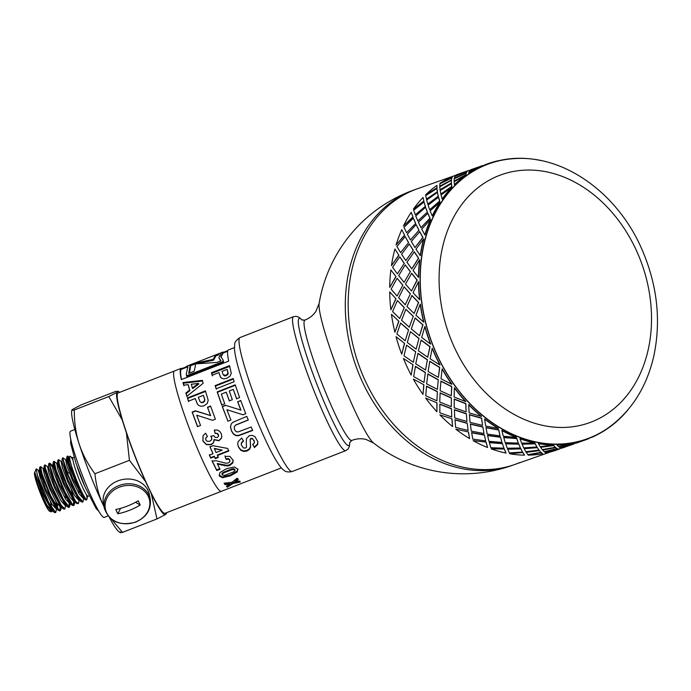 <?xml version="1.0" encoding="UTF-8"?>
<svg xmlns="http://www.w3.org/2000/svg" width="691" height="691" viewBox="0 0 691 691"><rect width="100%" height="100%" fill="white"/><g stroke="black" fill="none" stroke-linecap="round" stroke-linejoin="round"><path stroke-width="1.04" d="M56.783 508.386L55.755 512.489L48.776 502.737L37.452 475.434L36.208 468.869L38.791 470.519M37.444 475.417A24.09 2.643 68.7 0 0 43.999 494.298L48.517 503.748L54.192 512.342L55.366 512.61M60.843 507.496L60.342 510.649L58.873 509.915L50.383 494.998L42.142 474.233L40.588 466.658L43.334 468.748M40.018 466.891L41.512 474.57L49.709 495.197L58.156 510.105L59.685 510.899L60.152 507.375M65.835 504.784L64.859 508.878L61.318 505.423L52.015 486.697L45.39 468.187L45.114 464.948L47.869 467.047M44.457 465.198L44.63 467.98L50.927 485.894L60.229 504.974L63.14 508.74L64.211 509.146M64.444 504.214L64.013 501.986M69.558 501.934L69.774 503.298M70.223 503.584L69.394 507.177L63.27 499.265L53.907 478.414L49.432 463.816L49.916 463.272L52.101 466.701M49.018 463.385L52.533 476.747L61.68 497.745L67.727 507.064L68.884 507.341M69.014 507.168L69.152 503.825M68.962 502.487L68.53 500.241M71.389 489.608L73.712 498.263M74.092 500.215L74.291 501.511M74.835 501.269L74.386 504.378L73.885 505.389L72.97 505.13L64.928 491.854L56.273 470.735L54.114 461.355L56.852 463.454M53.535 461.623L54.839 468.619L62.855 489.055L71.449 504.551L73.22 505.613L73.687 502.107M79.37 499.472L78.394 503.592L75.63 501.277L66.526 483.683L59.279 464.197L58.649 459.653L61.413 461.752M58.64 459.627L57.828 460.232L58.07 462.279L64.099 479.727L73.436 499.152L76.684 503.463L78.403 503.627M83.11 496.691L83.317 498.021M83.879 497.831L82.929 501.873L77.729 495.654L68.305 475.322L63.045 459.221L63.157 457.891L65.904 459.999M62.57 458.098L65.775 470.657L74.835 491.716L81.262 501.796L82.41 502.063M82.505 497.209L82.074 494.972M65.654 459.895L66.949 466.097L72.339 480.133L79.024 493.728L83.516 498.652M72.529 471.435L69.342 464.032M67.58 460.655L66.422 459.774L72.65 478.422L83.257 497.969L84.207 498.341M61.145 461.666L62.415 467.807L67.83 481.903L74.516 495.473L78.869 500.422M68.012 473.197L64.824 465.777M62.328 458.375L61.888 461.493L68.219 480.366L78.834 499.8L81.262 501.796M79.37 492.407L77.953 487.103M60.462 470.148L57.431 464.179M56.705 463.367L57.906 469.586L63.322 483.665L69.981 497.192L74.36 502.219L75.25 501.873L74.257 501.485L76.684 503.463M74.706 501.787L74.827 501.312M58.554 464.188L57.517 463.082M57.828 460.232L57.388 463.333L63.702 482.137L74.257 501.485M55.919 471.849L52.939 465.984M52.913 464.844L52.101 465.155L53.414 471.383L58.804 485.41L65.481 498.997L70.016 503.912M54.045 465.95L53 464.81M53.328 461.933L52.887 465.043L59.106 483.709L69.731 503.264L72.149 505.251M47.61 466.952L48.888 473.11L54.287 487.181L60.981 500.776L65.334 505.717L65.861 505.536M65.688 505.346L65.826 504.845M48.793 463.67L48.344 466.779L54.693 485.678L65.291 505.078L66.241 505.423M65.826 497.684L64.418 492.398M46.928 475.46L43.896 469.448M43.144 468.653L44.362 474.847L49.778 488.952L56.446 502.478L60.817 507.488L61.361 507.289M44.293 465.518L43.853 468.61L50.149 487.397L60.713 506.762L61.689 507.142M38.627 470.416L39.871 476.66L45.269 490.696L51.937 504.257L56.463 509.207M56.826 507.185L55.911 501.554M40.51 471.245L39.344 470.312L45.571 488.995L56.196 508.559L58.623 510.545M57.595 508.326L57.396 504.033M86.686 499.757L86.004 500.103L85.209 499.541L82.445 495.602A24.09 2.643 -111.3 0 1 74.524 477.74L79.897 487.993A23.149 2.539 68.7 0 0 86.85 499.317A23.149 2.539 68.7 0 0 86.997 499.118A23.149 2.539 68.7 0 0 87.031 497.226M50.08 509.906A20.713 2.272 -111.3 0 1 50.037 510.77M43.999 494.298C38.376 482.145 35.31 474.803 34.809 472.264A21.309 2.341 68.7 0 0 39.473 489.435L46.729 505.467L51.272 511.901L49.519 511.141A20.713 2.272 -111.3 0 1 40.147 492.7A20.713 2.272 -111.3 0 1 34.55 472.782L36.165 469.034M51.272 511.901L52.17 510.874M51.963 508.403L50.331 501.39M43.714 482.517L38.446 471.219M94.926 473.758C96.101 485.332 98.882 495.81 103.27 505.19A65.792 7.221 -111.3 0 1 79.171 444.002C82.488 454.186 87.74 464.102 94.926 473.758L129.424 460.301L126.436 433.007A66.267 7.264 68.7 0 0 145.542 481.506L129.424 460.301M111.795 519.563L122.497 532.381C120.096 532.899 119.439 532.744 120.528 531.932M104.073 506.883A65.792 7.221 -111.3 0 1 103.27 505.19L104.056 506.823M120.053 532.588L118.61 531.405A65.792 7.221 -111.3 0 1 109.428 517.559M119.603 392.384A66.267 7.264 68.7 0 0 119.206 392.039A66.267 7.264 68.7 0 0 118.17 391.417L115.725 391.4L81.227 404.857L72.322 409.556L71.665 411.076A65.792 7.221 -111.3 0 0 79.171 444.002C75.889 433.801 74.265 422.469 74.291 409.996L108.789 396.539L116.727 392.479A66.267 7.264 68.7 0 0 122.16 419.783L108.789 396.539M72.322 409.556C71.233 410.368 71.89 410.514 74.291 409.996M116.727 392.479L118.17 391.192L119.206 392.039M156.995 518.924L151.26 493.659A66.267 7.264 68.7 0 0 164.933 514.855L156.995 518.924L122.497 532.381M166.488 513.223L166.376 513.793A66.267 7.264 68.7 0 0 166.488 513.223A66.267 7.264 68.7 0 0 166.54 512.705M74.524 477.74L70.482 467.384L67.606 456.095L69.8 458.997M39.473 489.435L46.824 504.991L51.799 511.012M122.16 419.783L126.436 433.007M145.542 481.506L151.26 493.659M164.933 514.855L166.376 513.793M234.422 347.59L228.479 349.905A64.574 7.083 68.7 0 0 228.298 350.009A64.574 7.083 68.7 0 0 228.695 361.099L181.318 379.584A64.574 7.083 -111.3 0 1 180.921 368.493A64.574 7.083 -111.3 0 1 181.111 368.389L174.495 370.963A64.574 7.083 68.7 0 0 174.305 371.067A64.574 7.083 68.7 0 0 191.718 434.596A64.574 7.083 68.7 0 0 221.431 491.284A64.574 7.083 68.7 0 1 191.364 433.698A64.574 7.083 68.7 0 1 174.495 370.963L118.083 392.972A64.574 7.083 68.7 0 0 134.952 455.706A64.574 7.083 68.7 0 0 165.019 513.292L281.358 467.911M72.901 459.705A23.149 2.539 68.7 0 0 70.413 461.882A23.149 2.539 68.7 0 0 79.897 487.993M34.809 472.264L41.356 491.448L51.756 510.355L54.192 512.342M70.352 461.64L67.485 456.604M67.563 456.146L66.872 456.665L68.176 462.702L76.001 482.905L82.402 495.525M74.818 429.474L70.568 431.132A46.297 5.079 68.7 0 0 82.661 476.108A46.297 5.079 68.7 0 0 104.22 517.395L107.969 515.935M229.472 401.074L226.233 392.168L221.327 394.095L224.739 403.812L221.699 405.004L217.164 391.918L235.199 384.827L239.613 397.575L236.555 398.776L233.273 389.396L229.274 390.968L232.323 399.683L229.282 400.875L226.233 392.168M236.745 398.957L233.273 389.396M221.88 405.194L217.415 392.298L235.45 385.207M252.656 430.165L238.473 435.416L235.769 435.287L233.446 433.862L231.494 430.752L230.518 426.71L231.295 423.903M248.319 419.878L235.596 425.034L234.223 426.96M231.226 424.024L232.737 422.339L246.791 416.397L248.259 420.024L235.536 425.19L234.214 426.995L234.525 429.621L236.123 431.659L238.067 431.961L251.17 426.986L252.664 430.467L238.481 435.719L235.778 435.572L233.437 434.121L231.459 430.959L230.457 426.857L231.278 423.929M183.996 385.811L183.34 383.229L202.636 380.983M187.157 396.789L186.164 393.525L189.887 390.665L188.367 385.25L188.047 384.619L183.668 385.163L183.003 382.538L202.316 380.37L203.137 383.306L186.872 396.306L185.862 392.998L189.584 390.113L188.047 384.619M192.357 387.988L192.659 388.558L198.818 384.032L198.498 383.436L191.303 384.239L192.357 387.988L198.498 383.436M183.34 383.229L183.003 382.538M189.887 390.665L189.584 390.113M186.164 393.525L185.862 392.998M197.635 404.46L195.233 398.526L188.427 401.203L187.391 397.973L205.426 390.881L208.198 400.244L207.283 403.406L204.121 405.79L201.133 406.308L198.844 405.548L197.376 404.097L195.233 398.526M188.686 401.609L187.667 398.431L205.702 391.339M200.027 401.644L201.539 402.723L203.068 402.551L204.51 401.376L204.856 399.718L203.413 395.312L198.291 397.325L200.053 401.678L201.306 402.395L202.843 402.231L204.277 401.048L204.614 399.363L203.413 395.312M187.667 398.431L187.391 397.973M214.098 440.78L213.554 442.465L211.135 444.443L206.393 444.391L202.973 440.91L203.059 435.693M221.82 436.548L221.362 438.12L218.874 440.504L214.037 439.519L213.545 442.741L211.135 444.728L206.376 444.65L202.938 441.1L203.033 435.727L205.616 433.214L207.378 436.384L205.685 438.249M218.494 436.185L218.46 434.579L217.233 433.352L215.134 433.309L214.4 429.975M218.606 435.84L217.19 433.516L215.082 433.464L214.331 430.078L217.345 430.052L219.643 431.314L221.301 433.749L221.811 436.677L221.353 438.37L218.874 440.772L214.02 439.752M211.636 439.528L211.705 437.584L210.807 436.142M211.852 438.889L211.61 439.752L211.671 437.774L210.764 436.315L213.735 435.58L215.221 437.446L217.242 437.498L218.468 436.392M207.43 436.228L205.711 438.172M205.823 437.844L205.788 439.951L207.343 441.394L209.831 441.247L211.61 439.752M181.508 379.506A63.598 6.979 -111.3 0 1 181.465 369.296L187.036 367.12L186.682 366.213L187.848 366.645L186.268 374.22A64.574 7.083 68.7 0 0 186.544 375.766L223.167 361.479A64.574 7.083 -111.3 0 1 222.83 359.51L220.766 356.616L222.787 352.134A64.574 7.083 -111.3 0 1 222.899 352.082A64.574 7.083 -111.3 0 1 223.158 352.03L223.495 352.894M227.693 351.261L223.253 352.989A63.598 6.979 68.7 0 0 223.141 353.041L220.973 357.04M222.83 359.51L223.184 360.305A63.598 6.979 68.7 0 0 223.53 362.239L186.898 376.535L186.544 375.766M187.978 367.189L187.036 367.12M182.225 368.994L182.035 368.493L186.829 366.627M223.297 352.401L227.875 350.613M181.111 368.389A64.574 7.083 -111.3 0 1 182.035 368.493M223.141 353.041L222.787 352.134M223.53 362.239L223.167 361.479M233.074 460.025L232.712 462.262L229.688 464.758L227.209 465.354L217.259 463.54L219.971 469.275L216.767 470.536L212.111 461.078L216.033 460.707L225.922 463.238L228.315 462.944L229.853 461.778L229.818 460.206L228.505 459.109L226.052 459.368L225.041 456.397L229.904 456.388L233.161 460.336L232.867 462.884L229.853 465.397L227.374 465.993L217.38 464.102M229.714 461.182L229.688 459.636L228.384 458.556L225.931 458.824L224.946 455.896M229.861 460.094L229.991 460.681L229.861 460.094M219.807 468.636L216.603 469.889L212.016 460.577M225.931 458.824L226.052 459.368M216.603 469.889L216.767 470.536M220.792 377.709L218.935 372.587L212.128 375.265L211.463 372.708L229.507 365.634L231.278 373.244L230.138 376.034L226.881 378.279L223.936 378.875L221.785 378.322L220.386 376.958M212.448 375.895L211.8 373.382L229.844 366.308M223.15 374.764L224.739 376.034L227.728 374.721L228.203 373.278L227.114 369.383L221.992 371.387L223.288 374.928L225.931 375.248L227.417 374.151L227.892 372.699L227.114 369.383M220.489 377.148L218.935 372.587M211.8 373.382L211.463 372.708M219.082 358.119L220.74 360.892M218.753 354.751L215.972 355.839L213.554 360.21L195.631 363.829M195.32 363.941L190.18 365.893M215.972 355.839L215.618 354.924L220.982 352.833L218.883 357.705L220.956 360.806L216.775 362.438L195.311 363.898C195.596 365.012 195.173 367.482 194.05 371.3L188.738 373.373L190.146 365.798L190.517 366.705L189.438 373.097M213.554 360.21L213.191 359.363L215.618 354.924M193.748 364.502L193.394 363.596L213.191 359.363M190.146 365.798L188.989 365.314L193.394 363.596M237.877 469.068L237.022 471.21L230.233 475.028L222.321 476.971L219.03 475.132M234.88 470.804L234.69 469.249L234.664 470.07L233.912 468.731L232.228 468.818L223.34 472.273L222.027 473.395L222.217 474.95L224.679 475.356L233.558 471.901L234.88 470.804L234.897 469.975L232.426 469.517L223.539 472.981L222.234 474.112L222.217 474.95M237.764 468.852L237.255 471.97L230.474 475.805L222.545 477.731L219.349 476.073L219.902 472.575L226.544 468.653L234.508 466.969L238.015 469.439M218.209 456.95L215.177 458.15L214.288 456.241L210.66 457.667L209.33 454.747M228.764 450.549L217.328 455.049L218.304 457.433L215.264 458.625L214.365 456.699L210.738 458.124L209.382 455.162L213.009 453.728L209.995 446.904L213.018 445.712L227.667 448.433L228.842 451.007L217.406 455.499M213.009 453.728L209.978 446.602M222.208 450.117L214.331 448.399L216.05 452.536L222.208 450.117L214.357 448.744M210.66 457.667L210.738 458.124M214.288 456.241L214.365 456.699M215.177 458.15L215.264 458.625M197.626 426.658L192.331 412.328L195.613 411.033L210.66 415.645L207.473 407.232L210.53 406.032L215.385 419.161L212.56 420.275L211.273 419.86M207.671 407.457L210.729 406.256M212.56 420.275L196.702 415.187L200.537 425.44L197.505 426.641L192.124 412.086L195.406 410.791L210.513 415.541L207.473 407.232M239.967 481.143L232.841 482.568L226.976 486.326L227.296 487.215L226.398 486.291L229.835 483.976L229.533 483.104L224.834 483.847L224.342 483.173M237.998 478.854L234.957 480.979L235.26 481.852L239.423 481.117L240.287 482.033L233.143 483.45L227.296 487.215M224.834 483.847L225.128 484.702L224.057 483.199L232.021 482.292L237.177 478.163L238.283 479.718L235.26 481.852M229.835 483.976L225.128 484.702M232.841 482.568L233.143 483.45M254.409 441.67L252.37 438.414L251.014 438.344L250.142 439.251L250.513 446.446L249.451 448.779L246.86 450.48L243.621 450.938L240.667 449.737L238.464 446.688L237.713 444.356M257.812 441.644L257.562 444.054L254.288 447.077L252.707 444.158M243.439 440.703L241.34 442.888L241.237 444.589M254.288 447.077L252.802 444.65L254.4 443.009L254.081 440.772L252.422 438.828L251.075 438.75L250.194 439.666L250.617 446.956L249.563 449.314L246.972 451.024L243.733 451.465L240.762 450.247L238.542 447.137L237.739 444.546L237.989 441.825L241.695 437.99L243.491 441.108L241.401 443.302L241.263 444.797L243.431 447.958L245.53 448.027L246.471 447.284L246.324 442.914M250.263 442.637L250.358 443.181M246.281 442.646L246.454 438.621L249.408 435.667L252.301 435.373L255.048 436.712L257.864 441.895L257.665 444.572L254.4 447.613M230.975 419.947L227.944 421.147L222.424 406.679L225.707 405.384L238.343 409.314M245.823 413.676L242.99 414.781L232.608 411.534M225.707 405.384L240.909 410.117L237.79 401.825L240.839 400.625M227.944 421.147L222.252 406.515L225.534 405.22M242.99 414.781L226.907 409.694L230.889 420.007L227.849 421.208M237.79 401.825L240.667 400.478L245.728 413.728L242.895 414.842M240.788 410.1L237.618 401.678M216.404 389.223L215.419 386.088L233.454 379.005M234.18 381.7L216.145 388.791L215.134 385.613L233.178 378.521L234.18 381.7M215.419 386.088L215.134 385.613M373.641 443.078L373.641 443.078A76.235 8.361 -111.3 0 1 340.007 375.714A76.235 8.361 -111.3 0 1 319.138 303.366L316.003 311.183C313.403 315.182 309.706 318.154 304.921 320.08A64.574 7.083 -111.3 0 0 304.912 320.088A64.574 7.083 -111.3 0 0 321.79 382.823A64.574 7.083 -111.3 0 0 351.857 440.409A64.574 7.083 -111.3 0 0 351.866 440.4C356.694 438.586 361.419 438.267 366.049 439.45L373.641 443.078A146.207 146.207 0 0 0 511.841 465.527L514.717 464.516A146.207 114.058 70.6 0 0 519.762 462.564M511.841 465.527A146.207 114.058 70.6 0 1 356.91 368.709A146.207 114.058 70.6 0 1 409.763 191.623A146.207 114.058 70.6 0 1 414.807 189.671L417.684 188.66A146.207 114.058 70.6 0 0 358.603 364.433A146.207 114.058 70.6 0 0 514.717 464.516L550.217 452.035M628.404 409.279A146.207 114.058 -109.4 0 1 591.677 437.273A146.207 114.058 -109.4 0 1 586.633 439.217A146.207 114.058 -109.4 0 1 430.519 339.143A146.207 114.058 -109.4 0 1 489.599 163.37A146.207 114.058 -109.4 0 1 540.923 160.571M433.093 345.578A146.008 113.894 70.6 0 0 608.123 427.971C631.315 411.275 646.526 387.401 653.746 356.357C661.322 320.598 657.331 284.822 641.784 249.019C617.659 193.35 564.158 154.499 513.396 158.688A146.008 113.894 70.6 0 0 433.093 345.578M455.559 175.341L417.684 188.66A146.207 114.058 70.6 0 0 358.603 364.433A146.207 114.058 70.6 0 0 514.717 464.516M420.214 304.204L420.404 304.204A146.207 114.058 70.6 0 0 423.859 322.101L423.669 322.136A146.457 114.248 70.6 0 1 420.214 304.204L415.965 315.217L423.669 322.136M424.818 326.584L425.008 326.541A146.207 114.058 70.6 0 0 430.674 344.006L430.502 344.075A146.457 114.248 70.6 0 1 424.818 326.584L421.691 337.415L430.502 344.075M418.47 281.764L418.668 281.798A146.207 114.058 70.6 0 0 419.826 299.704L419.627 299.704A146.457 114.248 70.6 0 1 418.47 281.764L413.063 292.734L419.627 299.704M432.186 348.35L432.359 348.273A146.207 114.058 70.6 0 0 440.098 364.857L439.942 364.969A146.457 114.248 70.6 0 1 432.186 348.35L430.113 358.793L439.942 364.969M419.636 259.825L419.834 259.894A146.207 114.058 70.6 0 0 418.668 277.359L418.47 277.324A146.457 114.248 70.6 0 1 419.636 259.825L413.063 270.526L418.47 277.324M442.119 368.977L442.283 368.864A146.207 114.058 70.6 0 0 451.905 384.17L451.759 384.3A146.457 114.248 70.6 0 1 442.119 368.977L441.013 378.806L451.759 384.3M423.687 238.913L423.877 239.017A146.207 114.058 70.6 0 0 420.413 255.618L420.214 255.54A146.457 114.248 70.6 0 1 423.687 238.913L415.973 249.14L420.214 255.54M454.384 387.945L454.523 387.798A146.207 114.058 70.6 0 0 465.794 401.445L465.674 401.609A146.457 114.248 70.6 0 1 454.384 387.945L454.125 396.98L465.674 401.609M430.519 219.548L430.7 219.686A146.207 114.058 70.6 0 0 425.025 235.009L424.835 234.897A146.457 114.248 70.6 0 1 430.519 219.548L421.709 229.101L424.835 234.897M468.679 404.788L468.792 404.615A146.207 114.058 70.6 0 0 481.428 416.267L481.333 416.457A146.457 114.248 70.6 0 1 468.679 404.788L469.137 412.864L481.333 416.457M439.968 202.213L440.124 202.377A146.207 114.058 70.6 0 0 432.376 216.05L432.203 215.903A146.457 114.248 70.6 0 1 439.968 202.213L430.13 210.902L432.203 215.903M484.641 419.1L484.737 418.901A146.207 114.058 70.6 0 0 498.427 428.273L498.358 428.48A146.457 114.248 70.6 0 1 484.641 419.1L485.661 426.053L498.358 428.48M451.793 187.33L451.931 187.52A146.207 114.058 70.6 0 0 442.309 199.198L442.154 199.025A146.457 114.248 70.6 0 1 451.793 187.33L441.039 194.983L442.154 199.025M501.891 430.519L501.951 430.312A146.207 114.058 70.6 0 0 516.367 437.161L516.332 437.386A146.457 114.248 70.6 0 1 501.891 430.519L503.307 436.237L516.332 437.386M465.708 175.264L465.829 175.471A146.207 114.058 70.6 0 0 454.557 184.868L454.419 184.678A146.457 114.248 70.6 0 1 465.708 175.264L454.16 181.75L454.419 184.678M519.995 438.776L520.021 438.552A146.207 114.058 70.6 0 0 534.799 442.724L534.799 442.957A146.457 114.248 70.6 0 1 519.995 438.776L521.627 443.164L534.799 442.957M481.377 166.306L481.472 166.54A146.207 114.058 70.6 0 0 468.826 173.424L468.714 173.216A146.457 114.248 70.6 0 1 481.377 166.306L469.172 171.523L468.714 173.216M538.514 443.657L538.505 443.423A146.207 114.058 70.6 0 0 553.284 444.814L553.31 445.047A146.457 114.248 70.6 0 1 538.514 443.657L540.181 446.654L553.31 445.047M489.599 163.37L488.166 163.871A146.207 114.058 70.6 0 0 484.771 165.14L484.685 164.916A146.457 114.248 70.6 0 1 488.079 163.646L485.177 164.665M556.981 445.047L556.946 444.805A146.207 114.058 70.6 0 0 571.362 443.38L571.422 443.613A146.457 114.248 70.6 0 1 556.981 445.047L558.501 446.636L571.422 443.613M574.955 442.905A146.457 114.248 70.6 0 0 585.277 439.96L576.147 443.095L574.886 442.672A146.207 114.058 70.6 0 0 585.191 439.726L586.633 439.217M440.823 194.041L451.802 186.691L451.448 183.651L440.15 190.543L440.823 194.041L451.655 186.492L451.318 183.452M438.31 196.175L437.412 192.383L426.658 200.044L427.764 204.087L438.31 196.175L427.764 204.087M425.388 206.341L424.024 202.031L413.719 210.219L415.3 214.763L425.388 206.341L415.3 214.763M413.045 217.121L411.197 212.327L413.045 217.121L403.44 226.026L412.873 216.974M429.681 209.701L439.77 201.28L438.56 197.151L428.1 205.158L429.681 209.701L439.606 201.116L438.405 196.97M427.427 212.068L425.587 207.274L415.749 215.955L417.822 220.965L427.427 212.068L417.822 220.965M415.706 223.418L413.356 218.192L404.019 227.33L406.61 232.755L415.706 223.418L406.61 232.755M404.632 235.294L401.756 229.671L404.632 235.294L396.073 245.02L404.451 235.173M420.992 227.693L430.087 218.365L427.91 213.277L418.409 222.269L420.992 227.693L429.914 218.226L427.738 213.13M419.014 230.233L416.137 224.61L407.327 234.163L410.454 239.958L419.014 230.233L410.454 239.958M408.614 242.567L405.194 236.598L396.919 246.506L400.599 252.63L408.614 242.567L400.599 252.63M398.906 255.307L394.924 249.028L398.906 255.307L391.452 265.655L398.716 255.212M414.98 247.577L422.996 237.514L419.757 231.658L411.3 241.453L414.98 247.577L422.806 237.402L419.575 231.537M413.287 250.246L409.305 243.975L401.592 254.202L405.833 260.602L413.287 250.246L405.833 260.602M404.287 263.314L399.735 256.793L392.583 267.287L397.403 273.912L404.287 263.314L397.403 273.912M396.003 276.659L390.873 269.939L396.003 276.659L389.707 287.439L395.805 276.599M427.712 357.212L430.07 346.649L421.156 340.05L418.383 350.769L427.712 357.212L429.888 346.727L420.974 340.11M427.401 359.709L417.977 353.334L415.732 363.846L425.561 370.022L427.401 359.709L425.561 370.022M425.354 372.432L415.438 366.334L413.693 376.586L423.998 382.451L425.354 372.432L423.998 382.451M423.903 384.757L413.356 379.091L423.903 384.757L422.996 394.423L423.756 384.878M438.379 377.39L439.744 367.379L429.819 361.272L428.075 371.533L438.379 377.39L439.58 367.482L429.655 361.367M438.284 379.696L427.893 373.917L426.632 383.868L437.377 389.361L438.284 379.696L437.377 389.361M437.386 391.555L426.554 386.157L425.734 395.744L436.902 400.823L437.386 391.555L436.902 400.823M436.997 402.896L425.621 398.059L436.997 402.896L436.911 411.732L436.867 403.052M451.283 395.77L451.767 386.502L440.936 381.095L440.124 390.683L451.283 395.77L451.629 386.64L440.789 381.225M451.378 397.843L440.141 392.859L439.744 402.041L451.292 406.671L451.378 397.843L451.292 406.671M451.465 408.606L439.856 404.088L439.839 412.821L451.733 416.958L451.465 408.606L451.733 416.958M451.974 418.755L439.917 414.911L451.974 418.755L452.57 426.58L451.871 418.936M466.123 411.896L465.846 403.553L454.237 399.027L454.22 407.768L466.123 411.896L465.734 403.717L454.108 399.191M466.356 413.693L454.41 409.677L454.747 417.925L466.952 421.519L466.356 413.693L466.952 421.519M467.254 423.168L455.006 419.687L455.654 427.409L468.127 430.433L467.254 423.168L468.127 430.433M468.481 431.927L455.879 429.215L468.481 431.927L469.595 438.604L468.403 432.125M555.253 447.302L553.681 445.332L540.569 447.086L542.202 449.616L555.253 447.302L553.707 445.565L540.587 447.319M555.581 447.405L542.565 449.867L544.119 451.689L557.032 448.675L555.581 447.405L557.032 448.675M557.309 448.606L544.43 451.767L545.864 452.89L558.604 449.167L557.309 448.606L558.604 449.167M572.986 444.106L571.69 443.544L558.82 446.706L560.246 447.828L572.986 444.106L571.751 443.777L558.864 446.939M541.2 452.467L528.218 455.162L541.2 452.467L542.651 453.728L541.243 452.709M539.3 450.394L526.188 452.139L527.82 454.678L540.872 452.363L539.3 450.394L540.872 452.363M537.287 447.431L524.123 448.476L525.791 451.715L538.928 450.109L537.287 447.431L538.928 450.109M536.89 446.973L535.214 443.596L522.05 443.942L523.709 447.88L536.89 446.973L535.214 443.829L522.042 444.175M522.906 452.493L509.742 453.771L522.906 452.493L524.547 455.17L522.914 452.726M520.833 448.658L507.669 449.003L509.327 452.933L522.508 452.035L520.833 448.658L522.508 452.035M518.768 443.942L505.639 443.605L507.246 448.226L520.418 448.018L518.768 443.942L520.418 448.018M518.336 443.13L516.756 438.379L503.713 437.368L505.216 442.655L518.336 443.13L516.721 438.604L503.67 437.593M504.378 449.003L491.232 448.891L504.378 449.003L506.028 453.071L504.37 449.236M502.374 443.441L489.332 442.43L490.835 447.708L503.955 448.191L502.374 443.441L503.955 448.191M500.474 437.032L487.57 435.365L488.917 441.299L501.942 442.447L500.474 437.032L501.942 442.447M500.059 435.874L498.747 429.811L486.015 427.513L487.181 434.069L500.059 435.874L498.686 430.027L485.946 427.72M486.093 442.093L473.128 440.642L486.093 442.093L487.561 447.509L486.041 442.309M484.365 434.872L471.633 432.575L472.799 439.13L485.678 440.927L484.365 434.872L485.678 440.927M482.862 426.865L470.346 423.963L471.279 431.115L483.976 433.542L482.862 426.865L483.976 433.542M482.517 425.371L481.636 418.107L469.388 414.635L470.044 422.348L482.517 425.371L481.549 418.297L469.284 414.816M413.019 364.77L403.423 358.474L413.019 364.77L411.171 375.083L412.847 364.865M415.68 351.71L406.593 345.163L404.002 355.83L413.33 362.274L415.68 351.71L413.33 362.274M418.996 338.374L410.437 331.645L407.31 342.477L416.12 349.128L418.996 338.374L416.12 349.128M419.558 335.731L422.978 324.83L415.161 317.946L411.292 328.916L419.558 335.731L422.797 324.874L414.971 317.964M404.615 343.436L396.055 336.698L404.615 343.436L401.73 354.189L404.434 343.487M408.597 329.892L400.59 323.025L396.902 333.978L405.176 340.793L408.597 329.892L405.176 340.793M413.278 316.21L405.824 309.266L401.575 320.279L409.288 327.197L413.278 316.21L409.288 327.197M414.108 313.481L418.66 302.459L411.983 295.506L406.964 306.51L414.108 313.481L418.47 302.459L411.784 295.489M398.897 321.272L391.443 314.327L398.897 321.272L394.906 332.259L398.698 321.289M404.278 307.521L397.403 300.55L392.574 311.563L399.718 318.542L404.278 307.521L399.718 318.542M410.385 293.77L404.088 286.825L398.681 297.795L405.246 304.766L410.385 293.77L405.246 304.766M411.49 290.997L417.209 280.088L411.689 273.282L405.513 284.096L411.49 290.997L417.019 280.045L411.499 273.23M396.003 298.823L389.698 291.887L396.003 298.823L390.864 309.818L395.805 298.806M402.827 285.141L397.118 278.292L391.123 289.158L397.109 296.059L402.827 285.141L397.109 296.059M410.385 271.598L405.254 264.878L398.681 275.588L404.088 282.377L410.385 271.598L404.088 282.377M411.793 268.851L418.668 258.253L414.306 251.818L406.964 262.226L411.793 268.851L418.478 258.184L414.116 251.731M423.929 201.236L423.03 197.445L423.929 201.236L413.382 209.148L423.782 201.055M437.412 191.744L436.937 188.513L425.768 195.596L426.433 199.103L437.412 191.744L426.433 199.103M451.413 182.968L451.327 180.316L439.778 186.812L440.037 189.74L451.413 182.968L440.037 189.74M454.142 181.094L465.881 174.935L466.261 173.13L454.263 178.77L454.142 181.094L465.769 174.728L466.157 172.914M437.032 188.03L436.945 185.378L437.032 188.03L425.656 194.793L436.902 187.822M451.499 179.997L451.776 177.967L439.882 183.832L439.761 186.155L451.499 179.997L439.761 186.155M466.399 172.759L466.995 171.368L454.79 176.585L454.332 178.269L466.399 172.759L454.332 178.269M481.428 166.427L482.551 165.607M469.854 171.221L481.679 166.332M452.018 177.812L452.614 176.43L452.018 177.812L439.951 183.331L451.914 177.596M455.473 176.274L468.17 170.668M456.008 175.264L463.661 172.24M467.919 170.737L455.697 175.212L454.946 176.24M502.651 159.863A146.457 114.248 70.6 0 0 501.934 159.984L501.994 160.226M482.828 165.564L484.02 165.754M471.322 169.615L478.042 167.179M482.301 165.676L470.079 170.15L469.327 171.187M498.47 160.934L498.401 160.692A146.457 114.248 70.6 0 0 488.079 163.646M485.704 164.553L484.685 164.916M466.295 172.534L466.995 171.368M451.387 179.79L451.776 177.967M468.446 170.625L469.638 170.815M455.922 175.03A146.457 114.248 -109.4 0 1 459.316 173.761L462.219 172.741M451.283 182.761L451.327 180.316M439.951 183.331A146.457 114.248 -109.4 0 1 452.614 176.43M437.273 191.554L436.937 188.513M425.656 194.793A146.457 114.248 -109.4 0 1 436.945 185.378M438.163 195.994L437.412 192.383M425.224 206.168L424.024 202.031M427.254 211.912L425.587 207.274M415.533 223.279L413.356 218.192M418.832 230.112L416.137 224.61M408.424 242.463L405.194 236.598M413.382 209.148A146.457 114.248 -109.4 0 1 423.03 197.445M403.44 226.026A146.457 114.248 -109.4 0 1 411.197 212.327M413.097 250.151L409.305 243.975M396.073 245.02A146.457 114.248 -109.4 0 1 401.756 229.671M404.088 263.245L399.735 256.793M391.452 265.655A146.457 114.248 -109.4 0 1 394.924 249.028M410.186 271.537L405.254 264.878M402.628 285.107L397.118 278.292M410.186 293.753L404.088 286.825M404.088 307.521L397.403 300.55M413.088 316.228L405.824 309.266M408.416 329.927L400.59 323.025M389.707 287.439A146.457 114.248 -109.4 0 1 390.873 269.939M390.864 309.818A146.457 114.248 -109.4 0 1 389.698 291.887M418.815 338.426L410.437 331.645M394.906 332.259A146.457 114.248 -109.4 0 1 391.443 314.327M415.507 351.779L406.593 345.163M401.73 354.189A146.457 114.248 -109.4 0 1 396.055 336.698M427.237 359.804L417.805 353.412M425.198 372.544L415.274 366.429M438.137 379.825L427.738 374.03M437.248 391.702L426.407 386.286M451.249 397.999L440.003 392.998M451.344 408.778L439.726 404.244M411.171 375.083A146.457 114.248 -109.4 0 1 403.423 358.474M422.996 394.423A146.457 114.248 -109.4 0 1 413.356 379.091M466.261 413.874L454.298 409.849M436.911 411.732A146.457 114.248 -109.4 0 1 425.621 398.059M467.168 423.358L454.903 419.878M452.57 426.58A146.457 114.248 -109.4 0 1 439.917 414.911M482.784 427.073L470.26 424.162M484.305 435.088L471.564 432.782M500.431 437.256L487.509 435.58M502.34 443.665L489.288 442.646M518.751 444.175L505.613 443.838M520.833 448.891L507.66 449.236M469.595 438.604A146.457 114.248 -109.4 0 1 455.879 429.215M487.561 447.509A146.457 114.248 -109.4 0 1 473.128 440.642M537.304 447.673L524.132 448.718M506.028 453.071A146.457 114.248 -109.4 0 1 491.232 448.891M539.326 450.627L526.205 452.38M524.547 455.17A146.457 114.248 -109.4 0 1 509.742 453.771M555.624 447.647L542.599 450.1M557.369 448.839L544.482 452M559.9 448.805L546.123 452.786M560.505 447.725L561.766 448.148L573.798 443.993M561.956 447.88L563.001 447.613M574.29 443.743L560.565 447.967M566.551 446.541L562.033 448.113M576.337 442.819L577.382 442.56M585.277 439.96A146.457 114.248 70.6 0 0 588.672 438.681L588.585 438.457M580.932 441.48L576.415 443.052M591.885 437.066L591.98 437.291A146.457 114.248 70.6 0 0 599.002 433.784M542.651 453.728A146.457 114.248 -109.4 0 1 528.218 455.162M559.416 449.055L556.505 450.074A146.457 114.248 -109.4 0 1 546.184 453.02M135.635 521.955A22.501 19.028 168.8 0 0 141.43 488.865A22.501 19.028 168.8 0 0 105.334 502.944A22.501 19.028 168.8 0 0 135.635 521.955M140.169 505.061A38.895 20.315 -25.2 0 1 117.841 513.767A38.566 18.337 -95.9 0 1 115.829 509.5A38.895 20.315 154.8 0 0 138.165 500.785A38.566 10.762 54.6 0 1 140.169 505.061L135.566 502.262M150.232 499.127L149.291 494.376A23.39 19.78 168.8 0 0 122.488 479.537A23.39 19.78 168.8 0 0 103.4 503.506L104.341 508.248C109.308 521.74 119.785 526.352 135.781 522.076C146.604 517.127 151.424 509.483 150.232 499.127A23.39 19.78 168.8 0 0 123.43 484.287A23.39 19.78 168.8 0 0 104.341 508.248M117.841 513.767L120.588 508.36M72.918 459.817L71.277 457.442L73.099 457.606A20.713 2.272 68.7 0 0 78.506 477.731A20.713 2.272 68.7 0 0 88.154 496.198L86.928 497.555L86.522 494.696M77.219 466.883A20.713 2.272 68.7 0 0 84.907 486.585M218.486 463.713L218.615 464.283M221.258 464.507L221.396 465.103M224.394 465.268L224.549 465.889M227.209 465.354L227.374 465.993M229.688 464.758L229.853 465.397M232.712 462.262L232.867 462.884M228.384 458.556L228.505 459.109M227.788 371.283L227.46 370.67M228.203 373.278L227.892 372.699M227.728 374.721L227.417 374.151M226.233 375.809L225.931 375.248M224.739 376.034L224.428 375.472M219.729 374.945L219.41 374.341M223.34 472.273L223.539 472.981M227.589 470.364L227.788 471.063M232.228 468.818L232.426 469.517M233.912 468.731L234.119 469.439M222.321 476.971L222.545 477.731M230.233 475.028L230.474 475.805M237.022 471.21L237.255 471.97M238.464 446.688L238.542 447.137M240.667 449.737L240.762 450.247M243.621 450.938L243.733 451.465M246.86 450.48L246.972 451.024M249.451 448.779L249.563 449.314M250.513 446.446L250.617 446.956M254.012 440.331L254.081 440.772M257.562 444.054L257.665 444.572M292.233 471.512A71.89 7.886 -111.3 0 1 258.762 407.405A71.89 7.886 -111.3 0 1 239.976 337.571C236.417 340.015 234.655 342.226 234.698 344.213L234.456 348.713C234.854 354.388 236.711 362.671 240.027 373.555C244.908 389.525 251.144 406.558 258.736 424.654C264.644 438.595 270 449.798 274.819 458.263C280.46 467.859 282.8 469.552 284.131 470.398C285.858 471.97 288.562 472.342 292.233 471.512L345.776 450.627A71.89 7.886 -111.3 0 1 312.297 386.519A71.89 7.886 -111.3 0 1 293.52 316.685L239.976 337.571M349.776 442.326A68.228 7.48 -111.3 0 1 317.048 384.671A68.228 7.48 -111.3 0 1 302.088 320.08M450.653 338.676A131.592 102.648 70.6 0 0 634.381 384.792A131.592 102.648 70.6 0 0 550.891 172.828A131.592 102.648 70.6 0 0 450.653 338.676M55.185 512.687L55.66 512.497M59.694 510.925L60.35 510.666M39.931 466.926L40.544 466.684M64.211 509.163L64.868 508.904M44.449 465.164L45.096 464.913M68.72 507.401L69.376 507.151M48.957 463.402L49.562 463.169M73.237 505.639L73.885 505.389M53.475 461.648L54.045 461.424M82.264 502.124L82.834 501.899M62.501 458.124L63.149 457.865M83.395 498.695L84.233 498.375M65.645 459.878L66.457 459.558M78.878 500.457L79.387 500.258M61.136 461.64L61.914 461.338M56.619 463.402L57.422 463.082M69.851 503.981L70.361 503.782M47.593 466.917L48.37 466.615M43.084 468.679L43.887 468.368M56.317 509.258L56.817 509.068M38.566 470.441L39.456 470.096M86.997 499.118L86.712 499.766M67.943 456.19L69.636 457.563M49.916 463.272L52.343 465.259M60.851 509.621L61.3 506.52M52.145 511.202L52.3 510.113M66.422 459.774L66.872 456.665M83.257 497.969L85.477 499.792M65.291 505.078L67.727 507.064M60.713 506.762L63.14 508.74M39.344 470.312L39.793 467.211M51.799 511.02L52.326 510.822M67.545 473.378L69.299 472.696M72.054 471.616L73.229 471.158M88.154 496.198L89.079 495.844M73.099 457.606L74.023 457.252M98.848 511.305L96.101 508.49L85.062 486.948L75.993 463.333L70.629 443.259L70.741 439.251M219.237 358.517L218.883 357.705M221.941 474.061L222.148 474.777M234.759 469.414L234.975 470.148M254.374 441.437L254.461 441.912M186.682 366.213L222.899 352.082M414.807 189.671A146.207 146.207 0 0 0 319.138 303.366M345.776 450.627L347.936 449.141L349.344 446.636L349.81 442.257M293.52 316.685L296.111 316.314L298.849 317.195L302.157 320.106M349.689 442.594L351.857 440.409M301.837 319.942L304.912 320.088M559.33 448.822L561.273 448.139M573.711 443.76L575.663 443.078M467.997 170.962L469.94 170.28M482.378 165.909L484.745 165.071M476.6 167.68L470.796 169.727M565.108 447.051L562.293 448.044M579.49 441.99L576.674 442.983"/></g></svg>

